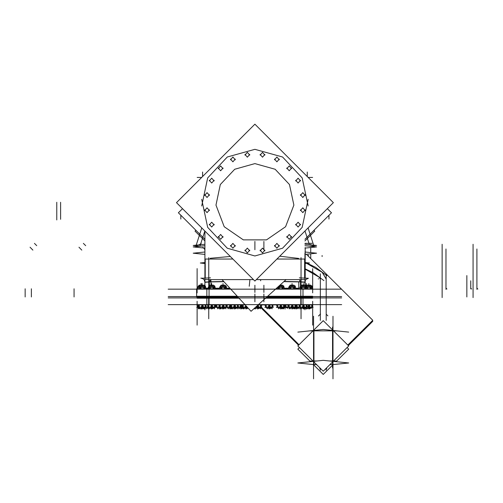<?xml version="1.0" encoding="UTF-8"?>
<svg xmlns="http://www.w3.org/2000/svg" width="503" height="503" viewBox="0 0 503 503"><rect width="100%" height="100%" fill="white"/><g stroke="black" fill="none" stroke-linecap="round" stroke-linejoin="round"><path stroke-width="0.75" d="M301.347 286.49L301.341 285.132L310.76 285.132L310.76 285.515L301.341 285.515L305.22 285.515L305.22 286.917L305.22 285.541L306.88 285.541L306.88 286.484L306.975 285.132M290.137 286.484L290.137 285.132L294.016 285.132L294.016 285.515L290.137 285.515L294.016 285.515L294.016 286.917L294.016 285.132L294.016 286.917M282.579 285.515L279.53 285.515L282.579 285.515L282.579 285.132L282.579 286.917L282.579 285.132L282.579 286.917L282.585 285.541L279.505 285.541M224.979 285.541L224.96 285.132L224.96 285.515L221.081 285.515L221.081 286.484L221.069 285.541L224.979 285.541L224.96 286.917L224.96 285.132L224.96 285.515L221.081 285.515L221.081 285.132L224.96 285.132L224.96 286.917M213.568 286.917L213.574 285.132L213.574 285.515L209.694 285.515L213.574 285.515L213.574 286.917L213.574 285.522L213.574 286.917L213.58 285.541L209.669 285.541L209.694 286.484L209.694 285.541M199.075 286.484L199.075 285.132L199.075 286.49L199.075 285.132L204.174 285.132L204.174 285.515L199.075 285.515L200.301 285.515L200.301 286.484L200.288 285.541L204.199 285.541L204.174 286.917L204.174 285.132L204.174 285.515L200.301 285.515L200.301 286.484L200.301 285.541L199.05 285.541L199.075 286.484L199.075 285.541M237.881 296.94L197.277 296.94M230.418 288.791L197.277 288.791M312.696 296.94L266.923 296.94M312.69 288.791L275.921 288.791M215.372 288.232L219.421 288.232M226.759 288.232L229.909 288.232M276.537 288.232L277.04 288.232M284.377 288.232L288.477 288.232M295.814 288.232L298.417 288.232M205.979 288.232L208.035 288.232M304.944 279.586L256.398 279.586M253.437 279.586L204.891 279.586M276.927 259.058L304.611 259.058L304.611 278.058M232.908 259.058L205.224 259.058L205.224 278.058M245.181 304.906L197.277 304.906M238.523 297.638L197.277 297.638M312.69 304.906L258.127 304.906M312.696 297.638L266.15 297.638M265.515 298.216L312.552 298.216M267.646 296.286L312.696 296.286M197.138 296.286L237.284 296.286M197.138 298.216L239.051 298.216M208.808 307.346L208.167 307.346M210.241 307.346L206.884 307.346M206.984 307.346L203.627 307.346M220.195 307.346L219.515 307.346M221.628 307.346L218.233 307.346M216.906 307.346L218.34 307.346M230.556 307.346L229.865 307.346M233.103 307.346L228.582 307.346M227.255 307.346L228.689 307.346M241.327 307.346L240.641 307.346M242.339 307.346L239.359 307.346M244.634 307.346L242.239 307.346M238.026 307.346L237.674 307.176M239.459 307.346L235.882 307.346M261.202 307.056L258.97 307.346M285.559 307.346L284.874 307.346M286.578 307.346L282.026 307.346M287.98 307.339L286.471 307.346M296.701 307.346L296.016 307.346M297.713 307.346L293.463 307.346M299.134 304.906L299.134 308.867L299.122 307.339L299.612 307.056L297.613 307.346M311.715 307.339L312.187 307.056M306.855 285.541L310.779 285.541M310.76 286.917L310.76 285.132L310.76 286.917L310.76 285.132L310.76 285.515L306.88 285.515L306.88 285.132L306.88 286.484M309.295 307.346L308.609 307.346M310.313 307.346L307.327 307.346M312.206 307.056L310.206 307.346M307.434 307.346L304.673 307.346M301.341 285.541L301.341 286.484L301.322 285.541L305.246 285.541M303.762 307.346L303.07 307.346M304.774 307.346L301.787 307.346M306.667 307.056L306.182 307.339M300.461 307.346L301.894 307.346M290.112 285.541L294.035 285.541M292.557 307.346L291.866 307.346M293.57 307.346L290.583 307.346M295.462 307.056L294.972 307.339L295.462 307.056L294.972 307.339L294.984 308.867L294.984 304.906M289.256 307.346L290.69 307.346M282.573 286.917L282.579 285.132L279.957 285.132M281.114 307.346L280.429 307.346M282.133 307.346L279.146 307.346M284.987 307.107L283.535 307.339L284.025 307.056L283.535 307.339L283.547 308.867L283.547 304.906M277.813 307.346L279.253 307.346M269.608 307.346L268.916 307.346M270.62 307.346L267.64 307.346M272.035 304.906L272.035 308.867L272.029 307.339L272.513 307.056L270.52 307.346M266.307 307.346L267.741 307.346M258.058 307.346L257.373 307.346M259.07 307.346L256.09 307.346M261.723 308.578L260.479 307.339L261.478 307.333M256.19 307.346L255.757 307.056M246.501 307.346L245.816 307.346M247.149 307.056L244.269 307.056L244.533 307.346M243.201 307.346L242.641 307.056M234.97 307.346L234.285 307.346M235.989 307.346L233.002 307.346M237.881 307.056L237.391 307.339M231.669 307.346L230.16 307.1M221.056 285.541L221.081 286.484L221.081 285.541M223.495 307.346L222.81 307.346M224.514 307.346L221.527 307.346M225.916 307.339L224.407 307.346M209.694 286.49L209.694 285.132L213.574 285.132L213.574 285.515M212.109 307.346L211.423 307.346M213.127 307.346L210.141 307.346M214.542 304.906L214.542 308.867L214.53 307.339L215.02 307.056L213.021 307.346M202.715 307.346L202.03 307.346M203.728 307.346L200.747 307.346M205.626 307.056L205.136 307.339M199.414 307.346L198.188 307.346M200.848 307.346L198.848 307.056M311.741 288.791L308.748 288.791M307.037 286.917L307.44 286.917M306.692 287.32L308.892 287.32L308.88 286.917M311.294 286.917L312.187 287.32L311.338 286.924L312.174 287.314L312.187 288.76L311.671 288.791M310.194 286.917L310.955 286.917M308.76 286.917L308.748 287.32L311.772 287.32L311.357 286.917M308.886 288.791L306.742 288.76M306.201 288.791L303.215 288.791M301.504 286.917L301.907 286.917M300.744 286.917L300.329 287.32L303.353 287.32L303.34 286.917M300.429 288.791L299.914 288.76L299.914 287.32L300.807 286.917M305.761 286.917L306.654 287.32L305.799 286.924L306.641 287.314L306.648 288.76L306.132 288.791M304.661 286.917L305.415 286.917M303.221 286.917L303.215 287.32L306.233 287.32L305.824 286.917M303.353 288.791L300.36 288.791M294.997 288.791L292.004 288.791M290.294 286.917L290.696 286.917M289.539 286.917L289.124 287.32L292.149 287.32L292.136 286.917M289.225 288.791L288.709 288.76L288.709 287.32L289.596 286.917M294.557 286.917L294.959 287.32L295.443 287.32L294.595 286.924L295.028 287.32L292.004 287.32L292.017 286.917M293.456 286.917L294.211 286.917M292.149 288.791L289.156 288.791M295.437 288.76L295.437 287.32L295.443 288.76L294.928 288.791M283.56 288.791L280.567 288.791M278.857 286.917L279.259 286.917M278.102 286.917L277.687 287.32L280.712 287.32L280.699 286.917M277.537 287.32L278.159 286.917M283.114 286.917L284.006 287.32L283.158 286.924L283.994 287.314L284.006 288.76L283.491 288.791M282.013 286.917L282.774 286.917M280.58 286.917L280.567 287.32L283.591 287.32L283.176 286.917M280.705 288.791L277.719 288.791M277.788 288.791L277.266 288.76L277.279 287.559L277.279 288.766M225.941 288.791L222.948 288.791M221.238 286.917L221.641 286.917M220.477 286.917L220.069 287.32L223.087 287.32L223.081 286.917M220.169 288.791L219.654 288.76L219.648 287.32L220.54 286.917M225.495 286.917L226.388 287.32L225.539 286.924L226.375 287.314L226.388 288.76L225.872 288.791M224.395 286.917L225.155 286.917M222.961 286.917L222.948 287.32L225.973 287.32L225.558 286.917M223.087 288.791L220.1 288.791M214.555 288.791L211.562 288.791M209.852 286.917L210.254 286.917M209.091 286.917L208.682 287.32L211.7 287.32L211.694 286.917M208.783 288.791L208.267 288.76L208.261 287.32L209.154 286.917M214.108 286.917L215.001 287.32L214.152 286.924L214.988 287.314L215.001 288.76L214.485 288.791M213.008 286.917L213.769 286.917M211.574 286.917L211.562 287.32L214.586 287.32L214.171 286.917M211.7 288.791L208.714 288.791M205.161 288.791L202.168 288.791M200.458 286.917L200.86 286.917M199.697 286.917L199.282 287.32L202.307 287.32L202.3 286.917M199.389 288.791L198.867 288.76L198.867 287.32L199.76 286.917M204.715 286.917L205.608 287.32L204.759 286.924L205.595 287.314L205.608 288.76L205.086 288.791M203.614 286.917L204.369 286.917M202.175 286.917L202.168 287.32L205.193 287.32L204.778 286.917M202.307 288.791L199.32 288.791M198.478 286.917L198.063 287.32L198.779 287.32M198.163 288.791L197.648 288.76L197.641 287.32L198.534 286.917M198.83 288.76L198.094 288.791M298.763 288.571L295.701 288.571L298.763 288.571M288.603 288.571L284.264 288.571L288.603 288.571M277.166 288.571L276.16 288.571L277.166 288.571M230.223 288.571L226.646 288.571L230.223 288.571M219.547 288.571L215.259 288.571L219.547 288.571M208.16 288.571L205.865 288.571L208.16 288.571M306.88 285.515L305.22 285.515L305.22 285.132L305.22 286.917L305.22 285.541M299.329 277.857L308.377 278.26L306.044 279.372L305.202 280.674L304.944 282.277L300.486 282.02M209.342 282.02L204.884 282.277L204.281 279.982L203.13 278.832L201.451 278.26L202.2 278.234L200.81 278.19L201.747 278.253M293.859 205.079L289.495 184.551L275.128 169.253L254.914 163.607L234.7 169.253L220.333 184.551L215.969 205.079L224.231 226.74L243.326 239.887L266.508 239.887L285.597 226.74L293.859 205.079M308.132 199.282L302.171 227.331L282.535 248.237L254.914 255.952L227.293 248.237L207.664 227.331L201.703 199.282M201.703 205.979L207.664 177.924L227.293 157.018L254.914 149.309L282.535 157.018L302.171 177.924L308.132 205.979M264.892 250.142L262.497 252.927L260.101 250.142M260.101 250.871L262.497 248.08L264.892 250.871M279.316 245.451L276.92 248.243L274.525 245.451M274.525 246.181L276.92 243.395L279.316 246.181M291.589 236.542L289.194 239.327L286.798 236.542M286.798 237.271L289.194 234.48L291.589 237.271M300.505 224.269L298.109 227.06L295.707 224.269M295.707 224.998L298.109 222.213L300.505 224.998M305.189 209.845L302.793 212.637L300.398 209.845M300.398 210.575L302.793 207.789L305.189 210.575M305.189 194.68L302.793 197.472L300.398 194.68M300.398 195.409L302.793 192.624L305.189 195.409M300.505 180.256L298.109 183.048L295.707 180.256M295.707 180.986L298.109 178.2L300.505 180.986M291.589 167.989L289.194 170.775L286.798 167.989M286.798 168.719L289.194 165.927L291.589 168.719M279.316 159.074L276.92 161.859L274.525 159.074M274.525 159.803L276.92 157.011L279.316 159.803M264.892 154.39L262.497 157.175L260.101 154.39M260.101 155.119L262.497 152.327L264.892 155.119M249.727 154.39L247.331 157.175L244.936 154.39M244.936 155.119L247.331 152.327L249.727 155.119M235.303 159.074L232.908 161.859L230.512 159.074M230.512 159.803L232.908 157.011L235.303 159.803M223.036 167.989L220.641 170.775L218.245 167.989M218.245 168.719L220.641 165.927L223.036 168.719M214.121 180.256L211.725 183.048L209.33 180.256M209.33 180.986L211.725 178.2L214.121 180.986M209.437 194.68L207.041 197.472L204.646 194.68M204.646 195.409L207.041 192.624L209.437 195.409M209.437 209.845L207.041 212.637L204.646 209.845M204.646 210.575L207.041 207.789L209.437 210.575M214.121 224.269L211.725 227.06L209.33 224.269M209.33 224.998L211.725 222.213L214.121 224.998M223.036 236.542L220.641 239.327L218.245 236.542M218.245 237.271L220.641 234.48L223.036 237.271M235.303 245.451L232.908 248.243L230.512 245.451M230.512 246.181L232.908 243.395L235.303 246.181M249.727 250.142L247.331 252.927L244.936 250.142M244.936 250.871L247.331 248.08L249.727 250.871M304.944 282.07L300.486 281.818L304.944 282.07M298.763 281.737L284.032 281.441L298.763 281.737L298.763 288.232L298.763 281.737M223.728 281.479L211.071 281.737L223.728 281.479M209.342 281.818L204.891 282.07L209.342 281.818M304.623 276.046L304.937 278.084L304.623 276.046M205.211 276.046L204.891 278.084L205.211 276.046M322.109 272.23L306.604 263.321L322.109 272.23L326.17 278.995L322.297 272.337L326.17 279.203M305.327 262.591L304.944 262.371L305.327 262.591M326.17 314.174L327.918 315.909L326.17 314.174M320.354 314.174L318.613 315.909L320.354 314.174M319.198 277.228L320.342 279.203M312.174 288.766L312.174 287.32M306.641 288.766L306.641 287.32M299.926 288.766L299.926 287.314L300.763 286.924L301.549 287.27M288.716 288.766L288.716 287.314L289.558 286.924L290.344 287.27M283.994 288.766L283.994 287.32M283.962 286.924L278.121 286.924L278.907 287.27M226.375 288.766L226.375 287.32M219.66 288.766L219.66 287.314L220.503 286.924L221.289 287.27M214.988 288.766L214.988 287.32M208.273 288.766L208.273 287.314L209.116 286.924L209.902 287.27M205.595 288.766L205.595 287.32M198.88 288.766L198.88 287.314L199.716 286.924L200.508 287.27M197.654 288.766L197.654 287.314L198.993 287.068M197.182 177.421L201.684 177.421M312.646 177.421L308.15 177.421M304.944 309.81L304.944 308.226M304.944 285.132L304.944 253.279M209.342 280.781L209.342 285.666M300.486 280.781L300.486 286.408M204.891 231.04L204.891 286.534M204.891 308.113L204.891 309.823M314.394 247.225L313.765 247.225M313.966 230.286L314.784 231.11L304.944 240.956M195.868 230.286L195.045 231.11L204.891 240.956M195.453 247.225L196.063 247.225M168.184 296.569L254.914 296.569L254.914 300.448M197.138 268.627L197.138 292.865M209.059 296.94L209.059 288.791M302.982 296.94L302.982 288.791M206.846 296.94L206.846 288.791M300.775 296.94L300.775 288.791M312.696 268.64L312.696 292.865M168.184 289.156L341.638 289.156M312.187 243.345L304.944 243.345M182.514 208.663L178.383 212.8L204.891 239.309M327.321 208.663L331.452 212.8L304.944 239.309M208.77 257.662L208.77 287.232M208.77 287.32L208.77 288.76M208.77 307.346L208.77 318.776M221.993 279.586L251.054 311.319L286.075 279.586M301.064 318.77L301.064 308.301M301.064 288.76L301.064 288.32M301.064 287.754L301.064 257.662M176.478 202.627L254.914 124.191L176.478 202.627L254.914 281.07L333.357 202.627L254.914 281.07M254.914 124.191L333.357 202.627M308.075 227.909L313.608 245.175M307.27 171.995L307.27 176.54M196.302 244.917L201.76 227.909M202.564 171.995L202.564 176.54M307.597 278.234L308.088 278.253M283.818 281.63L299.625 281.957L299.807 279.586M223.904 281.674L210.21 281.957L210.028 279.586M210.506 277.857L202.2 278.234M304.988 230.996L309.402 244.741M199.974 246.181L204.84 230.996M210.185 258.297L230.292 256.442M298.688 258.435L279.743 256.241M261.189 305.101L262.182 305.101L261.189 305.101M341.656 304.617L168.172 304.617M254.914 301.806L254.914 297.927L168.172 297.927L341.656 297.927L254.914 297.927L254.914 294.048M312.696 301.272L312.696 325.12M300.775 304.906L300.775 297.638M302.982 304.906L302.982 297.638M206.846 304.906L206.846 297.638M209.059 304.906L209.059 297.638M197.138 325.127L197.138 301.272M168.172 296.569L341.656 296.569M300.775 296.286L300.775 298.216M206.846 296.286L206.846 298.216M302.982 296.286L302.982 298.216M209.059 296.286L209.059 298.216M199.207 308.697L199.955 308.201M204.08 308.075L204.08 308.867L204.08 308.075M202.112 308.697L202.86 308.201M198.264 308.867L198.264 307.465L198.264 308.867M205.438 307.163L206.463 308.785L208.405 307.144M208.512 307.056L207.953 306.817L208.129 306.27M210.568 308.075L211.027 308.119M208.475 307.188L207.601 306.817L207.896 305.906M211.285 308.226L211.285 308.867L211.285 308.226M208.462 307.346L209.6 308.597M207.425 307.974L208.079 308.251L208.361 307.346L208.374 308.496L208.374 307.346L205.149 307.333L205.149 308.867L205.149 304.906M216.359 304.906L215.705 305.459L217.818 308.785L219.767 307.132M221.942 308.081L222.383 308.106M219.956 307.245L218.956 306.817L219.258 305.868M222.634 308.213L222.634 308.867L222.634 308.213M219.811 307.346L220.723 308.785L220.974 308.578M216.604 307.056L216.045 306.817L216.221 306.27M218.78 307.974L219.427 308.251L219.71 307.346L219.729 308.496L219.729 307.346L215.447 307.333M216.818 307.333L216.818 304.906M226.715 306.503L228.167 308.785L230.934 306.446M226.677 304.931L225.627 308.251L222.244 306.817L222.854 304.906M230.619 305.334L230.349 304.906M232.078 307.993L229.305 306.817L229.909 304.906M232.983 308.446L232.983 308.867L232.983 308.446M230.16 307.346L231.072 308.785L232.034 307.974M226.954 307.056L226.413 306.761M229.123 307.974L229.777 308.251L230.06 307.346L230.072 308.496L230.072 307.346L225.929 307.333L225.929 308.867L225.929 304.906M227.167 307.333L227.167 304.906M237.85 307.075L238.938 308.785L241.962 306.233L241.119 304.906M240.686 304.906L240.076 306.817L243.458 308.251L243.565 307.918M243.76 308.226L243.76 308.867L243.76 308.226M240.937 307.346L241.849 308.785L242.811 307.974M239.9 307.974L240.547 308.251L240.836 307.346L240.849 308.496L240.849 307.346L237.403 307.333L237.403 308.867L237.403 304.906M237.938 307.333L237.938 306.717M243.119 304.906L243.119 308.867L243.119 307.333L240.849 307.333L240.849 309.012L240.849 307.346M254.575 308.125L255.015 307.754M255.159 307.981L255.159 308.867L255.159 307.981M260.812 307.144L261.856 308.785L262.44 308.289M261.088 305.422L261.604 306.233L260.648 307.056M282.68 308.006L283.17 308.785L286.194 306.233L285.358 304.906M284.44 306.415L284.314 306.817L287.691 308.251L288.401 306.006M284.553 306.063L284.918 304.906M287.993 307.333L287.993 304.906M282.177 308.867L282.177 308.333M289.168 304.906L289.168 308.867L289.168 307.333L285.082 307.333L285.082 309.012L285.082 307.346M293.878 308.106L294.312 308.785L297.336 306.233L296.493 304.906M295.468 306.761L298.832 308.251L299.568 305.937M295.789 305.749L296.06 304.906M296.311 307.346L297.223 308.785L298.185 307.974M299.266 307.056L299.625 306.755M295.274 307.974L295.921 308.251L296.21 307.346M300.373 304.906L300.373 308.867L300.373 307.333L296.223 307.333L296.223 309.012L296.223 307.346M301.341 285.226L306.503 285.226M304.485 308.616L305.453 308.062M308.591 308.025L309.112 308.251L309.238 307.867M309.414 308.15L309.414 308.867L309.414 308.15M307.295 308.458L307.503 308.785L308.264 308.144M305.931 308.132L306.327 307.867M303.598 308.867L303.598 307.71L303.598 308.867M306.88 285.226L310.76 285.226M306.12 307.54L306.905 308.785L309.93 306.233L309.094 304.906M308.653 304.906L308.05 306.817L311.426 308.251L312.489 304.906M311.728 307.333L311.728 304.906M308.905 307.346L309.817 308.785L310.779 307.974M311.86 307.056L312.841 306.233L312.325 305.422M307.867 307.974L308.521 308.251L308.804 307.346L308.817 308.496L308.817 307.346L308.817 308.496L308.817 307.346L308.817 308.496L308.817 307.346L308.817 308.496L308.817 307.346L306.189 307.333L306.189 308.867L306.189 304.906M305.912 308.867L305.912 308.188L305.912 308.867M313.099 307.333L308.817 307.333L308.817 309.012L308.817 307.346M299.914 304.906L299.26 305.459L301.372 308.785L304.397 306.233L303.554 304.906M303.12 304.906L302.51 306.817L305.893 308.251L306.949 304.906M303.366 307.346L304.277 308.785L305.239 307.974M306.327 307.056L307.302 306.233L306.786 305.422M300.159 307.056L299.599 306.817L299.775 306.27M302.334 307.974L302.982 308.251L303.271 307.346L303.284 308.496L303.284 307.346L299.002 307.333M307.566 307.333L303.284 307.333L303.284 309.012L303.284 307.346M290.137 285.226L294.016 285.226M288.709 304.906L288.056 305.459L290.168 308.785L293.186 306.233L292.35 304.906M291.91 304.906L291.306 306.817L294.683 308.251L295.745 304.906M292.161 307.346L293.073 308.785L294.035 307.974M295.123 307.056L296.097 306.233L295.582 305.422M288.955 307.056L288.395 306.817L288.571 306.27M291.124 307.974L291.778 308.251L292.061 307.346M287.791 307.333L292.073 307.333L292.073 308.496L292.073 307.346L296.361 307.333M279.85 285.226L282.579 285.226M277.272 304.906L276.619 305.459L278.725 308.785L281.749 306.233L280.913 304.906M280.473 304.906L279.869 306.817L283.246 308.251L284.308 304.906M280.724 307.346L281.636 308.785L282.598 307.974M283.679 307.056L284.66 306.233L284.145 305.422M277.518 307.056L276.958 306.817L277.134 306.27M279.687 307.974L280.341 308.251L280.624 307.346M277.731 307.333L277.731 304.906M276.354 307.333L280.636 307.333L280.636 308.496L280.636 307.346L284.918 307.333M265.766 304.906L265.106 305.459L267.219 308.785L270.243 306.233L269.401 304.906M268.967 304.906L268.357 306.817L271.739 308.251L272.796 304.906M269.212 307.346L270.124 308.785L271.086 307.974M272.173 307.056L273.148 306.233L272.632 305.422M266.005 307.056L265.452 306.817L265.622 306.27M268.181 307.974L268.828 308.251L269.118 307.346M266.219 307.333L266.219 304.906M264.848 307.333L269.13 307.333L269.13 308.496L269.13 307.346L273.412 307.333M255.002 307.735L255.669 308.785L258.693 306.233L257.951 305.063M257.127 305.811L256.807 306.817L260.189 308.251L261.252 304.906M260.969 307.056L260.491 307.333L260.491 308.867L260.491 304.906M257.668 307.346L258.58 308.785L259.542 307.974M256.631 307.974L257.284 308.251L257.567 307.346L257.58 308.496L257.58 307.346L255.449 307.333M254.675 308.867L254.675 308.037L254.675 308.867M261.862 307.333L257.58 307.333L257.58 309.012L257.58 307.346M242.66 304.906L242.006 305.459L244.112 308.785L246.715 306.585M246.112 307.346L247.023 308.785L247.992 307.974L245.25 306.817L245.684 305.459M246.112 307.1L247.413 307.346L246.024 307.333L246.024 308.496L246.024 307.346L241.742 307.333M242.905 307.056L242.345 306.817L242.521 306.27M245.074 307.974L245.728 308.251L246.011 307.346M231.129 304.906L230.475 305.459L232.581 308.785L235.605 306.233L234.763 304.906M234.329 304.906L233.719 306.817L237.102 308.251L238.164 304.906M234.58 307.346L235.492 308.785L236.454 307.974M237.535 307.056L238.516 306.233L238.001 305.422M231.374 307.056L230.814 306.817L230.99 306.27M233.543 307.974L234.197 308.251L234.48 307.346L234.492 308.496L234.492 307.346L230.211 307.333M231.11 307.056L231.613 307.346L231.11 307.056L231.613 307.346L231.11 307.056L231.613 307.346L231.11 307.056L231.587 307.333L231.587 308.867L231.587 304.906M238.774 307.333L234.492 307.333L234.492 309.012L234.492 307.346M221.081 285.226L224.96 285.226M221.081 285.515L221.081 286.49M219.654 304.906L219 305.459L221.106 308.785L224.131 306.233L223.288 304.906M223.106 307.346L224.017 308.785L224.979 307.974M226.061 307.056L227.042 306.233L226.526 305.422M219.899 307.056L219.339 306.817L219.515 306.27M222.068 307.974L222.722 308.251L223.005 307.346L223.018 308.496L223.018 307.346L218.736 307.333M220.113 304.906L220.113 308.867L220.138 307.346L219.635 307.056M227.299 307.333L223.018 307.333L223.018 309.012L223.018 307.346M209.694 285.226L213.574 285.226M208.267 304.906L207.613 305.459L209.72 308.785L212.744 306.233L211.901 304.906M211.467 304.906L210.858 306.817L214.24 308.251L215.303 304.906M211.719 307.346L212.631 308.785L213.593 307.974M214.674 307.056L215.655 306.233L215.139 305.422M210.682 307.974L211.335 308.251L211.618 307.346M208.751 307.346L208.248 307.056M208.726 307.333L208.726 304.906M207.349 307.333L211.631 307.333L211.631 308.496L211.631 307.346L215.913 307.333M199.075 285.226L204.174 285.226M200.301 285.132L200.301 286.49M198.874 304.906L198.22 305.459L200.326 308.785L203.35 306.233L202.508 304.906M202.074 304.906L201.464 306.817L204.847 308.251L205.909 304.906M202.325 307.346L203.237 308.785L204.199 307.974M205.281 307.056L206.255 306.233L205.746 305.422M199.119 307.056L198.559 306.817L198.729 306.27M201.288 307.974L201.936 308.251L202.225 307.346L202.237 308.496L202.237 307.346L197.956 307.333M196.73 307.333L199.326 307.333L199.326 308.867L199.326 304.906M206.519 307.333L202.237 307.333L202.237 309.012L202.237 307.346M197.648 304.906L196.994 305.459L199.1 308.785L199.898 308.113M202.627 307.83L202.137 307.622M203.922 308.207L203.922 308.867L203.922 308.207M201.571 308.094L202.011 308.785L202.81 308.113M197.893 307.056L197.333 306.817L197.509 306.27M198.107 307.333L198.107 304.906M347.837 345.089L372.773 320.285L306.384 254.254M299.065 344.718L260.938 306.792M348.34 345.592L372.773 321.291L372.27 320.788M298.562 345.215L261.9 308.748M323.901 280.599L313.338 272.808L304.944 268.721M320.354 320.392L320.354 273.795M320.505 314.004L318.462 316.041M320.354 370.195L320.354 368.297M316.425 364.386L315.199 364.518L316.708 364.669M330.106 364.386L331.332 364.518L329.817 364.669M326.17 370.195L326.17 368.297M326.17 320.392L326.17 273.795M326.843 275.606L323.127 272.865M322.945 272.727L315.645 267.351L307.239 263.258M306.025 262.667L304.944 262.138M297.858 362.952L313.369 364.549L323.266 374.395L333.162 364.549L348.673 362.952L323.266 360.324L297.858 362.952M332.942 360.821L332.709 361.299M297.858 345.919L323.266 371.189L348.673 345.919L323.266 320.65L297.858 345.919M313.589 360.821L313.822 361.299M332.942 364.719L332.452 364.769M332.961 316.23L332.961 378.809M332.942 330.968L332.452 330.484M313.57 316.23L313.57 378.809M313.589 330.968L314.073 330.484M313.589 364.719L314.073 364.769M347.064 347.523L348.673 349.126L336.079 361.651M299.467 347.523L297.858 349.126L310.452 361.651M297.858 332.093L323.266 329.465L348.673 332.093M326.654 367.819L326.654 368.831M319.87 367.819L319.87 368.831M204.419 286.496L204.218 286.251M198.811 285.767L199.075 286.05M306.164 285.88L306.503 285.534L306.88 285.911M310.445 288.791L310.219 287.452L312.005 286.144L312.212 287.282M312.237 288.791L312.432 288.477M312.218 288.791L312.57 288.269L311.602 285.616L310.76 286.855M306.239 286.094L306.566 285.616L307.534 288.269L307.182 288.785M310.571 288.791L311.319 288.037L308.817 285.534L306.78 287.578M307.063 288.791L306.893 288.477M312.143 286.924L308.817 286.924L310.445 287.288M300.134 286.924L308.817 286.924L307.176 287.295M304.925 288.785L304.68 287.452L306.465 286.144L306.673 287.282M306.679 288.791L307.037 288.269L306.063 285.616L305.22 286.855M299.907 287.263L301.027 285.616L301.995 288.269L301.643 288.785M305.038 288.791L305.786 288.037L303.284 285.534L300.781 288.037L301.53 288.791M293.702 288.791L293.475 287.452L295.261 286.144L295.468 287.282M294.016 286.855L294.859 285.616L295.689 288.477M288.697 287.263L289.822 285.616L290.791 288.269L290.438 288.785M293.827 288.791L294.582 288.037L292.073 285.534L289.571 288.037L290.325 288.791M295.406 286.924L292.073 286.924L293.702 287.288M288.929 286.924L292.073 286.924L290.438 287.295M282.284 288.785L282.038 287.452L283.824 286.144L284.032 287.282M284.057 288.791L284.252 288.477M284.038 288.791L284.39 288.269L283.422 285.616L282.579 286.855M276.914 287.886L277.247 288.791L277.059 287.76M279.008 288.791L279.354 288.269L278.643 286.326M282.39 288.791L283.139 288.037L280.636 285.534L278.134 288.037L278.882 288.791M224.665 288.785L224.42 287.452L226.205 286.144L226.413 287.282M226.438 288.791L226.627 288.477M226.413 288.791L226.771 288.269L225.803 285.616L224.96 286.855M219.641 287.263L220.767 285.616L221.735 288.269L221.383 288.785M224.772 288.791L225.52 288.037L223.018 285.534L220.515 288.037L221.263 288.791M226.344 286.924L223.018 286.924L224.64 287.288M219.874 286.924L223.018 286.924L221.377 287.295M213.278 288.785L213.033 287.452L214.819 286.144L215.026 287.282M215.051 288.791L215.24 288.477M215.026 288.791L215.385 288.269L214.416 285.616L213.574 286.855M208.255 287.263L209.38 285.616L210.348 288.269L209.996 288.785M213.385 288.791L214.133 288.037L211.631 285.534L209.129 288.037L209.877 288.791M214.957 286.924L211.631 286.924L213.253 287.288M208.487 286.924L211.631 286.924L209.99 287.295M203.878 288.785L203.64 287.452L205.419 286.144L205.633 287.282M205.652 288.791L205.846 288.477M205.633 288.791L205.991 288.269L205.023 285.616L204.174 286.855M198.861 287.263L199.98 285.616L200.955 288.269L200.603 288.785M203.992 288.791L204.74 288.037L202.237 285.534L199.735 288.037L200.483 288.791M205.564 286.924L202.237 286.924L203.86 287.288M197.868 286.924L202.237 286.924L200.596 287.295M204.293 286.679L204.174 286.163M197.635 287.263L198.76 285.616L199.188 286.785M304.944 262.553L309.502 263.025L304.944 263.497M204.891 262.553L200.332 263.025L204.891 263.497M249.903 279.586L249.237 286.282M260.523 279.586L260.673 280.781M304.944 245.728L316.594 246.935L304.944 248.136L316.594 246.935L304.944 245.728M204.891 245.728L193.234 246.935L204.891 248.136L193.234 246.935L204.891 245.728M204.891 251.997L193.234 253.198L204.891 254.405M304.944 251.997L316.594 253.198L304.944 254.405M304.944 244.282L316.594 245.483L309.596 246.206M204.891 244.282L193.234 245.483L200.238 246.206M211.071 285.132L210.895 279.586L211.071 285.132M208.67 296.569L208.67 304.617L208.67 296.569M301.165 296.569L301.165 304.617L301.165 296.569M56.757 219.912L56.757 202.263M470.72 280.781L470.72 288.936M254.914 288.571L254.914 292.45L254.914 288.571M476.926 248.966L476.926 289.351M305.176 247.583L305.176 278.096M305.176 280.743L305.176 285.132M263.912 288.571L263.912 292.45L263.912 288.571M445.998 248.966L445.998 289.351M263.912 249.746L263.912 245.866M78.946 247.25L81.807 250.11M202.828 247.281L204.293 248.746L202.828 247.281M254.914 249.746L254.914 245.866M30.023 247.25L32.877 250.11M199.006 244.892L201.263 243.383M254.914 249.161L254.914 241.409M34.481 243.383L36.75 245.646M473.046 244.257L473.046 297.594M31.356 296.94L31.356 288.791M263.912 289.156L263.912 285.276M74.073 296.94L74.073 288.791M254.914 289.156L254.914 285.276M25.15 296.94L25.15 288.791M196.591 296.94L196.591 288.791M471.644 289.043L470.833 288.232M446.922 289.043L446.104 288.232M477.85 289.043L477.039 288.232M263.912 241.409L263.912 249.161M442.118 244.257L442.118 297.594M83.404 243.383L85.673 245.646M310.722 244.257L310.722 244.879M310.722 247.539L310.722 252.594M310.722 253.808L310.722 258.573M466.841 275.6L466.841 296.984M180.847 219.044L180.847 215.271M60.637 219.308L60.637 202.263M328.981 219.044L328.981 215.271M204.256 248.073L204.866 250.11M254.914 307.817L254.914 308.886L254.914 307.817M263.912 301.806L263.912 294.048M201.011 283.579L201.011 285.132L201.011 283.579M201.011 308.207L201.011 309.012L201.011 308.207M263.912 296.569L263.912 300.448M201.169 283.579L201.169 285.132L201.169 283.579M201.169 308.075L201.169 309.012L201.169 308.075M208.273 307.107L205.551 307.1M208.374 309.012L208.374 307.346L208.374 309.012M219.629 307.107L216.818 307.075M219.729 309.012L219.729 307.346L219.729 309.012M216.85 307.346L216.34 307.056L216.85 307.346M229.978 307.107L227.167 307.075M230.072 304.906L230.072 307.056M230.072 309.012L230.072 307.346L230.072 309.012M227.193 307.346L226.69 307.056L227.193 307.346M243.006 307.27L240.931 307.1M240.748 307.107L237.938 307.075M240.849 304.906L240.849 307.056M261.365 307.214L260.912 307.088M287.993 307.075L285.17 307.1M285.082 304.906L285.082 307.056M299.134 307.075L296.305 307.1M296.122 307.107L294.997 307.327M296.223 304.906L296.223 307.056M306.503 283.579L306.503 285.132L306.503 283.579M306.503 308.15L306.503 309.012L306.503 308.15M308.817 283.579L308.817 285.132L308.817 283.579M311.728 307.075L308.905 307.1M308.723 307.107L306.396 307.214M308.817 304.906L308.817 307.056M306.189 307.075L303.366 307.1M303.183 307.107L300.373 307.075M303.284 304.906L303.284 307.056M303.284 283.579L303.284 285.132L303.284 283.579M305.22 285.132L305.22 286.917M300.404 307.346L299.895 307.056L300.404 307.346M294.984 307.075L292.161 307.1M291.979 307.107L289.168 307.075M292.073 304.906L292.073 307.056M292.073 283.579L292.073 285.132L292.073 283.579M292.073 309.012L292.073 307.346L292.073 309.012M289.194 307.346L288.691 307.056L289.194 307.346M283.547 307.075L280.724 307.1M280.542 307.107L277.731 307.075M280.636 304.906L280.636 307.056M280.636 284.516L280.636 285.132L280.636 284.516M280.636 309.012L280.636 307.346L280.636 309.012M277.757 307.346L277.254 307.056L277.757 307.346M272.035 307.075L269.212 307.1M269.03 307.107L266.219 307.075M269.13 304.906L269.13 307.056M269.13 309.012L269.13 307.346L269.13 309.012M266.25 307.346L265.741 307.056L266.25 307.346M260.491 307.075L257.662 307.1M257.479 307.107L255.505 307.283M257.58 305.403L257.58 307.056M245.929 307.107L243.119 307.075M246.024 305.83L246.024 307.056M246.024 309.012L246.024 307.346L246.024 309.012M237.403 307.075L234.58 307.1M234.398 307.107L231.587 307.075M234.492 304.906L234.492 307.056M225.929 307.075L223.106 307.1M222.923 307.107L220.113 307.075M223.018 304.906L223.018 307.056M223.018 283.579L223.018 285.132L223.018 283.579M214.542 307.075L211.719 307.1M211.537 307.107L208.726 307.075M211.631 304.906L211.631 307.056M211.631 283.579L211.631 285.132L211.631 283.579M211.631 309.012L211.631 307.346L211.631 309.012M204.199 285.541L204.174 286.917M205.149 307.075L202.319 307.1M202.137 307.107L199.326 307.075M202.237 304.906L202.237 307.056M202.237 283.579L202.237 285.132L202.237 283.579M199.314 307.327L198.107 307.075M304.944 269.048L319.198 277.235M308.534 255.524L308.534 255.122M322.109 256.549L322.109 255.505M318.418 279.014L318.418 278.612M332.571 361.934L332.571 364.512L331.301 364.512L332.571 364.512L332.571 361.934L332.571 364.574M313.96 361.934L313.96 364.512L315.224 364.512L313.96 364.512L313.96 361.934L313.96 364.857M329.427 360.959L332.571 360.959L332.571 330.873L313.96 330.873L313.96 360.959L317.104 360.959M332.571 361.003L332.571 360.601M333.508 361.003L336.45 361.003M332.571 329.905L332.571 327.057M313.023 361.003L310.081 361.003M332.571 364.128L332.571 367.982M333.59 330.917L336.45 330.917M312.941 330.917L310.081 330.917M313.96 330.917L313.96 330.515M201.169 284.415L201.169 285.132L201.169 284.415M306.503 284.415L306.503 285.132L306.503 284.415M308.817 284.415L308.817 285.132L308.817 284.415M307.138 288.76L307.138 287.32M310.496 288.76L310.496 287.32M306.623 286.987L307.088 287.27M310.552 287.27L311.338 286.924M301.605 288.76L301.605 287.32M304.963 288.76L304.963 287.32M301.643 287.295L303.284 286.924L304.906 287.288M299.926 287.314L300.763 286.924M305.013 287.27L305.799 286.924M303.284 284.415L303.284 285.132L303.284 284.415M290.394 288.76L290.394 287.32M293.758 288.76L293.758 287.32M288.716 287.314L289.558 286.924M293.809 287.27L294.595 286.924L295.437 287.314M292.073 284.415L292.073 285.132L292.073 284.415M278.958 288.76L278.958 287.32M282.315 288.76L282.315 287.32M278.995 287.295L280.636 286.924L282.265 287.288M282.372 287.27L283.158 286.924M221.339 288.76L221.339 287.32M224.696 288.76L224.696 287.32M219.66 287.314L220.503 286.924M224.753 287.27L225.539 286.924M223.018 284.415L223.018 285.132L223.018 284.415M209.952 288.76L209.952 287.32M213.31 288.76L213.31 287.32M208.273 287.314L209.116 286.924M213.366 287.27L214.152 286.924M211.631 284.415L211.631 285.132L211.631 284.415M200.559 288.76L200.559 287.32M203.916 288.76L203.916 287.32M198.88 287.314L199.716 286.924M203.966 287.27L204.759 286.924M202.237 284.415L202.237 285.132L202.237 284.415M197.654 287.314L198.496 286.924M201.011 284.415L201.011 285.132L201.011 284.415M332.571 360.959L332.571 330.873L313.96 330.873L313.96 360.959M204.891 278.084L204.966 276.568M299.122 307.339L299.612 307.056L299.122 307.339M301.341 285.132L301.341 285.515L301.341 285.132M294.016 285.132L294.016 285.515L294.016 285.132M290.137 285.132L290.137 285.515L290.137 285.132M283.535 307.339L284.025 307.056M272.029 307.339L272.513 307.056L272.029 307.339M209.694 285.132L209.694 285.515L209.694 285.132M214.53 307.339L215.02 307.056L214.53 307.339"/></g></svg>

